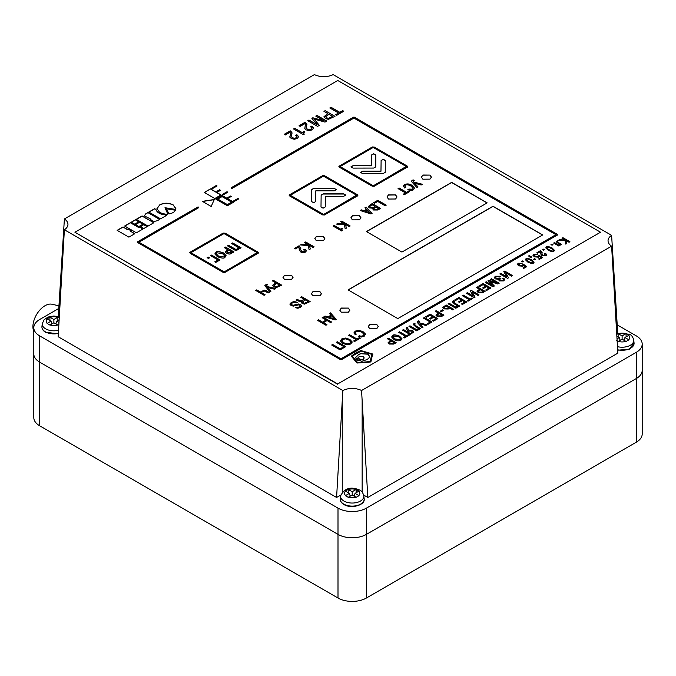 <?xml version="1.0" encoding="UTF-8"?>
<svg xmlns="http://www.w3.org/2000/svg" width="676" height="676" viewBox="0 0 676 676"><rect width="100%" height="100%" fill="white"/><g stroke="black" fill="none" stroke-linecap="round" stroke-linejoin="round"><path stroke-width="1.01" d="M58.795 308.459L39.681 319.495A20.086 11.602 0 0 0 33.8 327.691L33.8 417.582A20.086 11.602 0 0 0 39.681 425.787L338 598.015A20.086 11.602 0 0 0 366.409 598.015L636.319 442.188A20.086 11.602 0 0 0 642.2 433.984L642.2 370.338A20.086 11.602 0 0 1 636.319 378.543L366.409 534.37A20.086 11.602 0 0 1 338 534.37L39.681 362.142A20.086 11.602 0 0 1 33.8 353.937A20.086 11.602 0 0 0 39.681 362.142L338 534.37A20.086 11.602 0 0 0 366.409 534.37L636.319 378.543A20.086 11.602 0 0 0 642.2 370.338L642.2 344.092A20.086 11.602 0 0 0 636.319 335.896L617.205 324.86M64.389 218.956L314.441 74.588A14.061 8.12 0 0 0 333.15 74.588L611.611 235.358A14.061 8.12 0 0 0 608.045 240.757A14.061 8.12 0 0 0 611.611 246.157L617.847 353.117L367.829 497.46L361.559 390.517A14.061 8.12 0 0 0 342.85 390.517L336.58 497.46L58.153 336.716L64.389 229.755A14.061 8.12 0 0 0 67.955 224.356A14.061 8.12 0 0 0 64.389 218.956L58.28 316.571M64.389 229.755L342.85 390.517M361.559 390.517L611.611 246.157M617.72 332.972L611.611 235.358M33.8 327.691A20.086 11.602 0 0 0 39.681 335.896L338 508.124A20.086 11.602 0 0 0 366.409 508.124L636.319 352.297A20.086 11.602 0 0 0 642.2 344.092M367.829 497.46L363.663 495.06M340.746 495.06L336.58 497.46M33.8 331.417A17.12 9.886 -60 0 1 45.013 305.721A17.12 9.886 -60 0 1 51.934 304.234L58.956 305.822M607.766 458.666A22.055 12.734 180 0 1 607.699 458.708L371.825 594.888A22.055 12.734 180 0 1 371.758 594.931M616.715 340.653L618.134 341.473L622.114 339.175L626.086 341.473L628.925 339.834L624.954 337.535L628.925 335.245L626.086 333.606L622.114 335.896L618.134 333.606L616.757 334.392M616.858 336.141L619.267 337.535L617.011 338.837M620.12 340.324L619.267 337.535M618.134 336.876L618.134 333.606M622.114 339.175L622.114 335.896M626.086 336.876L626.086 333.606M624.1 340.324L624.954 337.535M59.285 318.016L57.866 317.205L53.886 319.495L49.914 317.205L47.075 318.844L51.046 321.134L47.075 323.432L49.914 325.071L53.886 322.773L57.866 325.071L58.863 324.488M58.989 322.435L56.733 321.134L59.142 319.74M51.9 323.922L51.046 321.134M49.914 320.475L49.914 317.205M53.886 322.773L53.886 319.495M57.866 320.475L57.866 317.205M55.88 323.922L56.733 321.134M346.805 496.48L348.225 497.308L352.204 495.001L356.184 497.308L359.024 495.669L355.044 493.362L359.024 491.072L356.184 489.432L352.204 491.722L348.225 489.432L345.385 491.072L349.365 493.362L345.385 495.669L346.805 496.48M350.219 496.15L349.365 493.362M348.225 492.703L348.225 489.432M352.204 495.001L352.204 491.722M356.184 492.703L356.184 489.432M354.199 496.15L355.044 493.362M600.533 232.223L337.73 80.495L74.926 232.223L337.73 383.951L600.533 232.223L337.73 383.951M337.73 384.281L74.926 232.223M401.941 252.072L487.176 202.868L451.661 182.359L366.426 231.572L401.941 252.072M319.976 291.686L312.92 291.66L311.399 293.747L312.87 295.784L320.018 295.758L321.455 293.747L319.976 291.686L312.92 291.821L311.408 293.832M323.432 236.6L316.3 236.558L314.813 238.62L316.326 240.698L323.407 240.656L324.86 238.62L323.432 236.6L316.3 236.718L314.822 238.704M395.595 194.933L388.463 194.891L386.985 196.953L388.489 199.04L395.57 198.998L397.023 196.953L395.595 194.933L388.463 195.06L386.985 197.037M376.794 324.488L369.738 324.463L368.226 326.55L369.696 328.595L376.845 328.561L378.273 326.55L376.794 324.488L369.738 324.632L368.226 326.635M348.385 308.087L341.329 308.062L339.808 310.149L341.279 312.194L348.436 312.16L349.864 310.149L348.385 308.087L341.329 308.222L339.817 310.233M291.559 275.284L284.503 275.259L282.99 277.346L284.461 279.382L291.61 279.357L293.046 277.346L291.559 275.284L284.503 275.419L282.99 277.422M429.97 175.092L422.872 175.033L421.359 177.112L422.872 179.191L429.97 179.132L431.415 177.112L429.97 175.092L422.872 175.194L421.359 177.196M359.514 215.771L352.407 215.712L350.903 217.79L352.407 219.869L359.514 219.81L360.95 217.79L359.514 215.771L352.407 215.881L350.903 217.875M397.818 318.59L542.718 234.935L492.998 206.231L348.098 289.886L397.818 318.59M355.525 353.092L351.283 356.151L357.021 363.029L370.879 361.956L372.645 354.004L360.823 350.54L355.525 353.092L351.309 356.176M357.587 195.998L357.367 194.84L324.632 175.946L322.638 175.819L289.472 194.806L289.691 195.956L322.418 214.858L324.412 214.985L357.587 195.829L357.367 194.68L324.632 175.785L322.638 175.659L289.159 195.296M357.587 195.829L357.891 195.347M407.307 167.293L407.087 166.135L374.352 147.241L372.358 147.114L339.191 166.102L339.411 167.251L372.138 186.154L374.132 186.28L407.307 167.124L407.087 165.975L374.352 147.081L372.358 146.954L338.879 166.592M407.307 167.124L407.611 166.642M258.147 253.407L257.928 252.258L225.192 233.355L223.198 233.228L190.032 252.216L190.252 253.373L222.979 272.267L224.973 272.394L258.147 253.246L257.928 252.089L225.192 233.195L223.198 233.068L189.719 252.706M258.147 253.246L258.452 252.756M406.58 192.305L399.119 187.987L398.046 188.612L405.515 192.922L403.445 194.113L404.392 194.663L409.605 191.654L408.65 191.105L406.58 192.466L399.119 188.156L398.189 188.689M405.372 185.182C406.529 184.447 408.355 184.709 410.847 185.968L413.129 188.291L412.453 189.204L408.87 189.077L407.805 189.694C410.357 190.683 412.233 190.7 413.408 189.753L414.616 188.181L411.912 185.292C409.504 183.771 407.02 183.542 404.459 184.616L403.293 186.103L404.687 187.996L405.761 187.379L404.763 186.044L405.372 185.182M414.532 183.171L421.156 184.987L422.399 184.269L413.636 182.021L413.315 180.779L414.227 180.484L413.205 179.9L412.216 180.289L411.523 181.117L412.123 182.216L416.864 187.463L417.971 186.829L414.532 183.171L417.869 186.889M413.036 181.227L413.315 180.779M396.153 342.698L388.438 338.245L387.458 338.811L390.534 340.586L388.117 342.639L389.376 344.059L393.787 344.067L396.153 342.698M399.727 336.183C395.621 334.662 393.297 334.426 392.748 335.49L391.641 336.986L393.947 339.521C396.339 340.974 398.663 341.203 400.927 340.214L402.026 338.76L399.727 336.344C395.621 334.823 393.297 334.595 392.748 335.651L391.641 337.062M406.453 335.752L399.6 331.798L398.62 332.364L405.465 336.318L403.572 337.409L404.442 337.915L409.217 335.161L408.346 334.654L406.453 335.913L399.6 331.958L398.764 332.448M406.546 331.325L403.479 329.558L402.499 330.125L410.222 334.578L413.796 331.865L412.63 330.522L408.786 330.167L407.205 327.404L406.065 328.071L407.696 330.665L406.546 331.493L403.479 329.719L402.642 330.209M416.061 327.125L418.731 328.663L416.813 329.77L409.96 325.815L408.98 326.381L416.703 330.834L420.582 328.595L417.261 326.685C414.464 324.835 413.771 323.905 415.182 323.889L414.253 323.348L413.137 324.404L416.061 327.125M414.599 324.463L415.182 323.889M419.923 323.812L425.99 325.477L427.131 324.818L419.103 322.756L418.807 321.615L419.644 321.345L418.706 320.804L417.802 321.159L417.16 321.92L417.717 322.934L422.061 327.742L423.075 327.159L419.923 323.812L422.973 327.218M418.554 322.038L418.807 321.615M430.215 322.029L427.274 323.728L428.145 324.235L432.065 321.97L424.351 317.509L423.37 318.075L430.215 322.029L427.418 323.812M433.603 317.272L436.028 318.675L432.64 320.627L433.51 321.134L437.879 318.616L430.156 314.154L425.694 316.731L426.564 317.238L430.046 315.227L432.724 316.774L429.649 318.548L430.527 319.055L433.603 317.272M443.955 315.109L436.231 310.647L435.251 311.214L438.327 312.988L435.919 315.041L437.169 316.461L441.58 316.478L443.955 315.109M442.594 309.845L440.194 311.23L441.124 311.771L443.532 310.385L442.594 309.845L440.329 311.315M452.844 309.971L453.824 309.405L446.109 304.944L442.679 307.555L443.819 308.881L448.213 309.017L449.701 308.155L452.844 309.971M455.168 304.538L457.838 306.084L455.92 307.191L449.075 303.237L448.095 303.803L455.81 308.256L459.688 306.017L456.376 304.099C453.571 302.256 452.878 301.319 454.289 301.31L453.368 300.769L452.252 301.826L455.168 304.538M453.714 301.885L454.289 301.31M462.468 300.609L464.894 302.011L461.514 303.963L462.384 304.462L466.744 301.944L459.029 297.491L454.568 300.068L455.438 300.566L458.92 298.555L461.598 300.102L458.522 301.885L459.393 302.383L462.468 300.609M470.057 299.029L463.204 295.074L462.223 295.64L469.076 299.595L467.175 300.693L468.045 301.192L472.82 298.437L471.949 297.93L470.057 299.198L463.204 295.243L462.367 295.725M472.194 292.057L478.033 295.429L479.014 294.863L471.299 290.401L470.344 290.959L473.276 296.063L467.386 292.666L466.406 293.232L474.121 297.685L475.093 297.127L472.194 292.057L475.025 297.17M485.089 291.356L477.374 286.894L476.394 287.461L479.47 289.243L477.053 291.288L478.312 292.708L482.723 292.725L485.089 291.356M486.619 286.666L489.044 288.06L485.664 290.021L486.534 290.519L490.903 288.001L483.179 283.548L478.718 286.125L479.588 286.624L483.07 284.613L485.748 286.159L482.672 287.934L483.543 288.441L486.619 286.666M488.79 280.303L487.979 280.777L492.28 285.247L486.255 281.765L485.275 282.331L492.99 286.793L494.359 285.999L489.965 281.453L497.849 283.988L499.209 283.202L491.494 278.749L490.514 279.315L496.564 282.771L488.79 280.303L488.08 280.878M498.499 279.999L498.803 279.289L499.31 280.92L503.662 280.895L504.795 279.534L503.688 278.149L502.707 278.715L503.459 279.636L502.86 280.354L500.248 280.295L499.64 279.585L500.899 278.512L500.029 278.005L496.463 278.385L495.694 277.473L496.302 276.712L499.598 276.805L500.578 276.239L495.373 276.239L494.266 277.566L495.364 278.909L498.761 279.264L498.499 279.915M505.648 272.741L511.495 276.112L512.476 275.546L504.752 271.093L503.797 271.642L506.73 276.746L500.84 273.349L499.86 273.915L507.575 278.368L508.546 277.811L505.648 272.741L508.479 277.853M518.23 263.243L517.368 264.333L518.72 265.845L522.878 266.209L523.63 265.381L525.328 266.581L522.971 267.941L523.765 268.397L526.815 266.631L523.494 264.282L522.303 265.676L519.565 265.347L518.982 263.682L522.117 263.319L518.23 263.243L517.377 264.409M518.543 264.341L518.982 263.682M522.649 264.764L522.303 265.837L519.565 265.507L518.982 263.843M522.742 260.877L521.821 261.409L522.92 262.043L523.841 261.511L522.742 260.877L521.965 261.494M525.979 258.773L525.32 259.652L527.745 262.043C531.201 263.572 533.094 263.91 533.415 263.065L534.074 262.178L531.649 259.787C528.193 258.266 526.3 257.928 525.979 258.773M529.519 255.942L529.029 255.494L529.291 256.703L530.728 257.531L531.649 256.998L529.029 255.494L528.742 256.035M531.505 257.083L529.942 256.618L529.612 255.824M534.555 258.68L533.634 259.212L534.724 259.846L535.645 259.314L534.555 258.68L533.778 259.297M533.846 254.227L532.992 255.308L534.344 256.829L538.502 257.193L539.254 256.365L540.944 257.564L538.595 258.916L539.38 259.381L542.439 257.615L539.11 255.266L537.919 256.66L535.181 256.331L534.598 254.658L537.741 254.294L533.846 254.227L532.992 255.393M534.158 255.325L534.598 254.658M538.273 255.748L537.919 256.821L535.181 256.491L534.598 254.827M542.101 252.689L540.673 250.534L536.896 252.714L537.682 253.17L540.504 251.548L540.834 254.091L541.975 255.672L545.963 255.824L546.791 254.784L545.642 253.424L544.56 253.804L545.202 255.342L542.862 255.148L541.983 253.897L542.11 252.503M545.574 254.911L545.202 255.511L542.862 255.308L541.991 253.973M540.986 252.663L540.834 254.168M543.217 249.064L542.287 249.596L543.386 250.23L544.307 249.697L543.217 249.064L542.431 249.681M546.445 246.951L545.785 247.839L548.211 250.23C551.667 251.751 553.559 252.089 553.881 251.252L554.54 250.365L552.123 247.974C548.658 246.453 546.766 246.106 546.445 246.951M551.886 244.053L550.965 244.585L552.055 245.219L552.985 244.687L551.886 244.053L551.109 244.67M557.92 241.307L557.041 241.045C555.951 241.585 556.559 242.473 558.875 243.69L560.167 244.442L558.942 245.143L554.472 242.566L553.636 243.047L558.731 245.988L561.587 244.332L559.669 243.233C557.92 242.346 557.328 241.704 557.894 241.315L557.438 240.867L556.517 241.687M566.057 240.529L569.04 242.253L569.936 241.738L562.914 237.69L562.026 238.205L565.449 240.183L559.677 239.558L558.604 240.174L565.077 240.791L565.795 244.129L566.792 243.554L566.057 240.529L566.758 243.571M290.486 133.147L289.936 137.203L291.272 138.479L294.263 139.273L297.246 138.462L298.665 136.645L296.899 134.71L295.725 135.394L296.992 136.704L296.181 137.803L294.373 138.267L292.488 137.76L291.542 136.814L291.905 132.42L290.232 130.831L284.157 134.338L285.264 134.98L290.004 132.243L290.494 133.434M292.04 133.206L290.232 130.992L284.3 134.423M296.992 136.704L296.181 137.963L294.373 138.428L292.488 137.921L291.457 136.408M289.843 136.662L289.936 137.203M366.561 209.298L364.043 210.751L361.263 209.847L360.139 210.489L370.98 213.954L372.113 213.303L366.113 207.042L364.989 207.693L366.561 209.459L364.043 210.92L361.263 210.008L360.325 210.549M372.687 208.977L373 208.25L373.541 210.008L377.825 210.008L380.613 208.394L372.197 203.535L368.209 206.552L369.341 207.887L372.941 208.216L372.687 208.901M374.453 203.324L377.698 201.448L385.168 205.757L386.241 205.141L377.825 200.282L373.507 202.775L374.453 203.324M340.121 348.765L332.651 344.447L331.679 345.014L340.096 349.872L345.732 346.619L337.316 341.76L336.335 342.326L343.805 346.636L340.121 348.926L332.651 344.616L331.823 345.098M345.639 338.042L341.87 338.837L340.518 341L342.867 343.416L347.109 344.777L350.802 343.991L352.154 341.862L349.805 339.411L345.639 338.042L341.87 338.997L340.518 341.16M352.179 342.149L349.805 339.572L345.639 338.211M349.526 334.713L348.546 335.271L356.015 339.589L353.666 340.949L354.613 341.49L360.308 338.203L359.362 337.654L356.996 339.022L349.526 334.713L348.689 335.355M364.077 334.147L363.24 335.702L361.314 336.234L359.311 335.786L358.331 336.344L361.28 337.054L364.195 336.251L365.496 334.054L363.012 331.62L358.922 330.31L355.238 331.122L353.92 332.862L355.213 334.645L356.184 334.088L355.306 332.862L356.151 331.688L358.897 331.206L362.023 332.246L364.144 334.603M365.564 334.502L363.012 331.781L358.922 330.48L355.238 331.282L353.92 333.023M266.606 290.832L264.417 290.139L260.353 291.998L256.694 289.886L255.722 290.452L264.139 295.311L265.119 294.744L261.299 292.547L262.626 291.686L264.341 291.035L268.279 292.919L269.259 292.353L264.417 290.3L260.353 292.159L256.694 290.046L255.866 290.528M264.84 285.593L269.825 292.024L270.848 291.44L267.535 287.503L274.676 289.227L275.876 288.534L266.792 286.472L266.268 285.695L267.51 284.782L266.521 284.216L264.84 285.534M275.673 288.652L266.792 286.641L266.268 285.855L266.69 285.103M273.298 280.303L272.327 280.861L275.681 282.805L272.529 285.34L273.881 286.894L276.357 287.57L281.715 285.162L273.298 280.303L272.462 280.946M301.69 306L300.651 304.538L298.716 303.963L293.308 305.222L292.066 304.884L291.398 303.938L292.294 302.949L294.39 302.375L296.341 302.89L297.313 302.324L294.322 301.53L291.39 302.366L289.894 304.014L291.052 305.493L293.3 306.127L298.471 304.876L299.671 305.172L300.228 306.025L299.4 306.955L295.184 307.665L297.812 308.239L300.313 307.521L301.699 305.865M301.69 306.16L300.651 304.699L298.716 304.132L293.308 305.383L292.066 305.045L291.398 303.938M300.237 306.093L299.4 307.115L295.344 307.741M300.735 297.271L304.301 299.333L300.812 300.904L297.017 299.409L295.995 300.009L299.95 301.64L301.369 301.564L301.234 302.527L302.24 303.507L304.546 304.132L310.132 301.564L301.707 296.705L300.735 297.271M322.477 322.089L318.523 319.807L317.543 320.365L325.967 325.232L326.939 324.666L323.424 322.638L327.083 320.525L330.589 322.553L331.57 321.996L323.145 317.137L322.173 317.695L326.128 319.985L322.477 322.249L318.523 319.968L317.686 320.449M327.894 316.9L325.038 316.047L323.99 316.647L335.152 319.925L336.192 319.317L330.522 312.878L329.465 313.487L330.97 315.134L327.894 317.069L325.038 316.207L324.176 316.698M300.82 248.32L299.105 245.734L294.567 248.345L295.522 248.895L298.902 246.943L299.299 250.002L300.668 251.895C301.538 252.748 303.135 252.807 305.451 252.08L306.439 250.83L305.07 249.199L303.769 249.664L304.538 251.506L301.741 251.261L300.685 249.765L300.828 248.092M304.994 250.973L304.538 251.675L301.741 251.43L300.685 249.85M299.485 248.269L299.299 250.078M309.422 245.354L313.005 247.424L314.078 246.808L305.662 241.949L304.589 242.566L308.704 244.94L301.775 244.188L300.49 244.932L308.256 245.667L309.109 249.672L310.309 248.979L309.422 245.354L310.276 249.005M341.988 228.277L340.527 229.122L334.197 225.471L333.133 226.088L341.549 230.947L342.369 230.474L341.752 229.544L342.58 228.615L341.988 228.277L340.527 229.282L334.197 225.632L333.268 226.164M345.504 224.525L349.086 226.595L350.16 225.978L341.743 221.111L340.67 221.736L344.785 224.111L337.856 223.359L336.572 224.102L344.337 224.838L345.191 228.843L346.391 228.15L345.504 224.525L346.357 228.167M302.087 132.513L294.702 128.246L293.502 128.947L303.321 134.617L304.166 134.127L303.608 132.986L304.825 131.727L304.132 131.33L302.087 132.673L294.702 128.415L293.646 129.023M305.375 124.553L304.825 128.601L306.16 129.876L309.152 130.671L312.135 129.868L313.554 128.051L311.788 126.116L310.614 126.792L311.889 128.11L311.07 129.201L309.262 129.674L307.377 129.158L306.431 128.22L306.794 123.826L305.121 122.238L299.045 125.744L300.161 126.378L304.901 123.649L305.383 124.84M306.929 124.604L305.121 122.398L299.189 125.82M311.889 128.11L311.07 129.369L309.262 129.834L307.377 129.327L306.346 127.806M304.732 128.06L304.825 128.601M311.873 118.334L317.213 124.781L308.949 120.024L307.749 120.717L317.568 126.387L319.376 125.347L314.095 119.052L324.995 122.102L326.795 121.063L316.976 115.393L315.768 116.086L324.024 120.852L312.844 117.776L311.873 118.334M219.599 189.77L216.852 191.35L217.79 191.899L220.537 190.311L219.599 189.77L216.996 191.435M227.389 205.766L233.668 202.149L222.125 195.482L215.847 199.107L227.389 205.766M557.413 235.138L557.413 234.395L354.41 117.193L353.404 117.193L231.302 187.691L231.302 188.274L232.307 188.274L353.911 118.072L555.892 234.682L340.915 358.804L138.935 242.185L198.752 207.642L198.752 207.059L197.747 207.059L137.49 241.847L137.49 242.439L340.484 359.632L341.498 359.632L557.413 234.978L557.413 234.395L557.413 234.978M198.752 207.811L198.752 207.228L197.747 207.228L137.49 241.847L137.49 242.439M198.752 207.642L198.752 207.059M557.413 234.555L354.41 117.362L353.404 117.362L231.302 187.691L231.302 188.274M230.423 196.023L227.677 197.603L228.471 198.06L231.217 196.479L230.423 196.023L227.82 197.688M227.026 191.731L222.336 194.434L223.131 194.899L227.82 192.187L227.026 191.731L222.48 194.519M238.07 198.355L233.305 201.102L234.099 201.558L238.865 198.812L238.07 198.355L233.448 201.186M216.278 185.52L211.588 188.232L212.382 188.689L217.072 185.976L216.278 185.52L211.732 188.308M211.157 206.476L214.326 199.479L202.42 201.355L211.157 206.476M210.506 188.857L204.296 192.44L214.833 198.516L221.044 194.933L210.506 188.857L204.439 192.516M128.026 228.894L127.232 229.35L123.049 226.933L117.134 230.347L128.888 237.141L134.811 233.719L130.629 231.31L131.414 230.846L128.026 228.894L127.232 229.51L123.049 227.094L117.269 230.431M139.645 227.018L138.85 227.474L130.476 222.641L124.638 226.012L136.4 232.806L143.033 228.97L139.645 227.018L138.85 227.635L130.476 222.801L124.781 226.097M135.462 219.768L131.271 222.184L134.668 224.136L138.85 221.728L135.462 219.768L131.414 222.26M139.645 222.184L135.462 224.601L138.85 226.553L143.033 224.136L139.645 222.184L135.606 224.677M143.827 224.601L140.439 226.553L143.827 228.513L147.224 226.553L143.827 224.601L140.583 226.637M143.396 216.683L142.095 215.931L136.256 219.311L148.019 226.097L153.858 222.725L148.45 219.599L142.095 216.1L136.4 219.387M150.545 218.973C151.661 221.255 153.967 221.812 157.466 220.638L159.781 219.311L148.019 212.517L145.703 213.853L144.309 215.897L150.545 218.973M155.953 209.433L154.652 208.681L148.813 212.061L160.575 218.847L166.414 215.475L165.045 214.681C160.068 214.14 157.035 212.391 155.953 209.433L154.652 208.85L148.948 212.137M159.781 212.56C163.913 214.013 166.609 214.52 167.859 214.055L164.978 207.726L175.726 209.433L175.861 208.563L173.132 204.853C168.645 202.69 164.192 202.673 159.781 204.811L156.933 208.631L159.781 212.56M166.414 208.639L168.941 213.937C172.279 213.346 174.493 212.07 175.583 210.101L166.414 208.639M327.877 113.619L323.939 116.728L325.477 118.57L328.409 119.339L334.983 116.34L325.164 110.661L323.956 111.363L327.877 113.619L323.931 116.821M331.046 107.273L329.837 107.966L338.558 112.993L335.642 114.675L336.749 115.317L343.788 111.253L342.681 110.611L339.758 112.3L331.046 107.273L329.981 108.05M343.645 111.337L342.681 110.779L339.758 112.461L331.046 107.433M338.558 112.993L335.786 114.759M334.84 116.416L325.164 110.661M325.164 110.83L324.1 111.439M325.714 116.864L326.677 118.004L328.502 118.477L332.668 116.559L328.984 114.261L325.714 116.703L326.677 117.844L328.502 118.308L332.668 116.39M175.498 210.253L166.499 208.816M175.861 208.647L173.132 205.014C168.645 202.851 164.192 202.842 159.781 204.972L156.942 208.715M167.8 214.081L164.978 207.726M166.279 215.559L165.045 214.681M165.045 214.85C160.068 214.309 157.035 212.551 155.953 209.594M159.637 219.387L148.019 212.678L145.703 213.853M145.703 214.013L144.309 215.982M153.722 222.81L148.45 219.599M148.45 219.759L143.396 216.844M147.081 226.637L143.827 224.762M142.898 224.221L139.645 222.345M138.707 221.804L135.462 219.928M142.898 229.054L139.645 227.178M131.279 230.93L128.026 229.054M134.668 233.803L130.629 231.31M220.9 195.018L210.506 189.018M214.25 199.657L202.639 201.482M216.928 186.061L216.278 185.689M238.721 198.896L238.07 198.516M227.685 192.271L227.026 191.891M231.074 196.564L230.423 196.184M137.49 242.016L137.49 242.6M555.892 234.682L340.915 358.964L138.935 242.185M231.302 187.852L231.302 188.435M233.524 202.225L222.125 195.643L215.99 199.183M217.79 199.065L227.389 204.769L231.648 202.149L222.049 196.606L217.79 199.065L227.389 204.6L231.648 202.149M220.393 190.395L219.599 189.931M324.049 120.835L312.844 117.937L311.966 118.444M326.652 121.148L316.976 115.554L315.912 116.171M319.283 125.406L314.095 119.052M317.213 124.781L308.949 120.184L307.893 120.801M306.929 124.688L306.794 123.987M306.431 128.381L306.346 127.891M313.554 128.212L311.788 126.277L310.749 126.877M305.375 124.714L304.825 128.77M304.682 131.803L304.132 131.49L302.087 132.673M304.166 134.296L303.608 133.147M344.785 224.111L337.856 223.519L336.809 224.119M350.016 226.054L341.743 221.28L340.814 221.812M342.436 228.699L341.988 228.437M342.242 230.55L341.752 229.629M308.704 244.94L301.775 244.357L300.727 244.957M313.934 246.892L305.662 242.109L304.732 242.65M300.82 248.481L299.105 245.895L294.711 248.43M304.994 251.058L304.538 251.675M306.439 250.914L304.817 249.224L303.913 249.74M299.485 248.354L299.426 248.929M330.97 315.134L327.894 317.069M336.099 319.376L330.522 313.039L329.567 313.588M329.119 317.298L334.535 319.123L331.646 315.836L329.119 317.298L334.535 318.962M326.128 319.985L322.477 322.249M331.426 322.072L323.145 317.298L322.317 317.779M326.795 324.75L323.424 322.638M309.988 301.648L301.707 296.865L300.879 297.347M304.301 299.333L300.812 301.074L297.71 299.73L296.215 300.043M302.434 302.054L304.606 303.397L308.205 301.741L305.256 299.882L302.434 301.969L303.161 302.84L304.606 303.237L308.205 301.58M297.313 302.493L294.322 301.69L291.39 302.535L289.894 304.175M281.571 285.247L273.298 280.464M275.681 282.805L272.529 285.5M274 285.458L274.853 286.472L276.399 286.886L279.788 285.34L276.628 283.354L274 285.34L274.853 286.303L276.399 286.717L279.788 285.179M270.755 291.491L267.535 287.503M267.316 284.833L266.521 284.376L264.84 285.644M266.268 285.855L266.69 285.264L266.268 285.855M269.116 292.438L266.606 290.993M264.975 294.829L261.299 292.547M356.184 334.248L355.306 332.964M364.077 334.307L363.24 335.871L358.491 336.42M360.164 338.287L359.362 337.823L356.996 339.183L349.526 334.873M356.015 339.589L353.801 341.025M341.904 340.729L343.907 342.977L347.067 344.084L349.847 343.602L350.7 342.005M350.7 341.836L348.765 340.011L345.495 338.862L342.825 339.386L341.921 340.89L343.907 342.816L347.067 343.923L349.847 343.442L350.768 342.318M343.805 346.636L340.121 348.926M345.588 346.704L337.316 341.921L336.479 342.402M386.097 205.225L377.825 200.442L373.651 202.859M380.47 208.478L372.197 203.696L368.217 206.636M369.755 206.526L370.524 207.481L373.465 207.456L375.019 206.56L372.07 204.701L369.747 206.442L370.524 207.321L373.465 207.295L375.019 206.4M373.853 208.622L374.512 209.467L377.064 209.509L378.594 208.631L375.966 206.949L373.845 208.538L374.512 209.306L377.064 209.34L378.594 208.461M372.011 213.362L366.113 207.211L365.091 207.794M365.226 211.166L370.025 212.915L367.271 209.982L365.226 211.166L370.025 212.754M292.032 133.282L291.905 132.581M291.542 136.983L291.457 136.493M298.665 136.814L296.899 134.879L295.86 135.47M290.486 133.307L289.936 137.363M565.449 240.183L559.677 239.718L558.849 240.2M569.792 241.822L562.914 237.851L562.17 238.29M560.167 244.442L558.942 245.312L554.472 242.726L553.779 243.123M557.041 241.205L556.525 241.771M561.443 244.416L559.669 243.394C557.92 242.507 557.328 241.864 557.894 241.476M552.841 244.771L551.886 244.222M554.54 250.45L552.123 248.134C548.658 246.613 546.766 246.275 546.445 247.12L545.794 247.915M546.935 247.872L547.197 247.391C546.377 247.619 547.011 248.396 549.089 249.723C551.379 250.923 552.731 251.286 553.129 250.813L553.39 250.5M547.197 247.551C546.377 247.788 547.011 248.565 549.089 249.883C551.379 251.092 552.731 251.455 553.129 250.982L553.399 250.585M553.129 250.813C553.957 250.585 553.323 249.807 551.236 248.481C548.946 247.281 547.602 246.917 547.197 247.391M544.163 249.774L543.217 249.224M542.101 252.858L540.673 250.695L537.031 252.799M545.583 254.996L545.202 255.511M546.783 254.869L545.431 253.466L544.704 253.889M540.986 252.74L540.944 253.221M537.741 254.463L533.846 254.387M538.273 255.917L537.919 256.821L538.273 255.917M542.313 257.683L539.11 255.427L538.341 255.874M540.944 257.564L538.73 259.001M535.502 259.39L534.555 258.849M529.029 255.655L528.742 256.111M529.942 256.618L529.612 255.993L529.942 256.618M534.074 262.263L531.649 259.956C528.193 258.426 526.3 258.088 525.979 258.933L525.32 259.736M526.469 259.685L526.731 259.204C525.911 259.44 526.545 260.218 528.624 261.536C530.913 262.744 532.257 263.108 532.663 262.634L532.925 262.313M526.731 259.373C525.911 259.601 526.545 260.378 528.624 261.705C530.913 262.905 532.257 263.268 532.663 262.795L532.933 262.398M532.663 262.634C533.491 262.398 532.857 261.62 530.77 260.302C528.48 259.094 527.136 258.731 526.731 259.204M523.697 261.595L522.742 261.046M522.117 263.479L518.23 263.412M522.649 264.933L522.303 265.837L522.649 264.933M526.688 266.707L523.494 264.443L522.725 264.891M525.328 266.581L523.114 268.017M506.73 276.746L500.84 273.51L500.003 274M512.332 275.631L504.752 271.253L503.865 271.769M500.578 276.399L495.373 276.399L494.266 277.65M500.755 278.596L496.463 278.546L495.702 277.549M503.451 279.712L502.86 280.523L500.248 280.464L499.648 279.67M504.795 279.619L503.688 278.309L502.834 278.799M496.564 282.771L488.79 280.472M499.074 283.286L491.494 278.909L490.658 279.391M494.257 286.058L489.965 281.453M492.28 285.247L486.255 281.934L485.419 282.416M485.748 286.159L482.816 288.018M490.759 288.086L483.179 283.709L478.862 286.201M489.044 288.06L485.807 290.097M479.47 289.243L477.062 291.373M484.945 291.432L477.374 287.063L476.538 287.545M478.456 291.297L479.284 292.285L482.005 292.294L483.239 291.584L480.34 289.742L478.447 291.221L479.284 292.125L482.005 292.133L483.239 291.415M473.276 296.063L467.386 292.826L466.55 293.316M478.878 294.939L471.299 290.57L470.412 291.086M472.685 298.522L471.949 298.099L470.057 299.198M469.076 299.595L467.319 300.769M461.598 300.102L458.666 301.961M466.609 302.028L459.029 297.651L454.703 300.152M464.894 302.011L461.649 304.048M454.103 301.361L453.368 300.769M453.368 300.938L452.252 301.902M459.553 306.101L456.376 304.268C453.571 302.417 452.878 301.488 454.289 301.471M457.838 306.084L455.92 307.352L449.075 303.397L448.239 303.887M453.689 309.481L446.109 305.113L442.679 307.639M444.107 307.563L444.842 308.493L447.546 308.56L448.83 307.817L445.999 306.017L444.098 307.479L444.842 308.324L447.546 308.4L448.83 307.656M443.388 310.461L442.594 310.005M438.327 312.988L435.919 315.126M443.811 315.185L436.231 310.816L435.395 311.298M437.313 315.05L438.141 316.038L440.862 316.047L442.096 315.337L439.197 313.495L437.304 314.974L438.141 315.878L440.862 315.878L442.096 315.168M432.724 316.774L429.792 318.633M437.735 318.692L430.156 314.323L425.838 316.816M436.028 318.675L432.784 320.711M431.93 322.046L424.351 317.678L423.514 318.159M419.433 321.387L418.706 320.973L417.168 322.004M426.936 324.928L419.103 322.756M419.103 322.917L418.807 321.776M414.996 323.939L414.253 323.348M414.253 323.517L413.146 324.488M420.438 328.68L417.261 326.846C414.464 324.995 413.771 324.066 415.182 324.049M418.731 328.663L416.813 329.93L409.96 325.984L409.124 326.466M407.696 330.665L406.546 331.493M413.788 331.95L412.63 330.691L408.786 330.327L407.205 327.573L406.141 328.19M410.332 333.674L412.343 331.958L411.633 331.096L408.752 331.063L407.417 331.832L410.332 333.674L412.335 332.034M407.417 331.832L410.332 333.513M409.073 335.237L408.346 334.823L406.453 335.913M405.465 336.318L403.716 337.493M402.017 338.837L399.727 336.344M392.984 336.935L394.97 339.09L400.057 339.876L400.682 338.938M398.696 336.775L393.618 335.989L392.984 336.851L394.97 338.93L400.057 339.707L400.682 338.853L398.696 336.775M390.534 340.586L388.125 342.724M396.009 342.783L388.438 338.406L387.593 338.896M389.52 342.647L390.339 343.636L393.069 343.645L394.302 342.926L391.404 341.093L389.511 342.563L390.339 343.476L393.069 343.476L394.302 342.766M414.016 180.526L413.205 180.061L411.523 181.193M422.196 184.387L413.636 182.021M413.636 182.182L413.315 180.94M405.625 187.455L404.772 186.128M414.608 188.266L411.912 185.461C409.504 183.94 407.02 183.711 404.459 184.776L403.293 186.179M413.129 188.367L412.453 189.364L408.87 189.246L407.958 189.77M409.462 191.739L408.65 191.274L406.58 192.466M405.515 192.922L403.589 194.198M190.919 252.689L224.162 272.048L257.074 252.579L224.018 233.583L190.919 252.689L224.162 271.879L257.26 252.773M223.984 256.829L224.677 255.891L222.539 253.661L216.979 252.79L216.252 253.787L218.424 256.035L223.984 256.998L224.669 255.976M227.727 252.748L230.474 252.748L231.843 251.962L228.741 250.171L226.773 251.734L227.727 252.917L230.474 252.917L231.843 251.962M216.261 253.872L218.424 256.204L223.984 256.998M226.773 251.818L227.727 252.917M209.399 257.919L208.174 257.21L207.236 257.75M219.869 260.04L211.571 255.241L210.701 255.748M217.993 259.956L214.748 261.832L215.754 262.415L220.013 259.956L211.571 255.08L210.566 255.663L217.993 259.956L214.892 261.916M226.139 255.841L223.697 253.162C219.193 251.497 216.65 251.244 216.05 252.41L214.833 253.973M233.795 251.996L225.497 247.205L224.55 247.746M227.804 249.621L225.226 251.802L226.646 253.373C228.86 254.26 230.423 254.277 231.336 253.415L233.938 251.92L225.497 247.044L224.415 247.669L227.804 249.79L225.226 251.886M240.935 247.872L232.637 243.081L231.767 243.58M239.059 247.788L236.034 249.545L228.598 245.253L227.516 245.878L235.958 250.754L241.078 247.788L232.637 242.921L231.631 243.504L239.059 247.957L236.034 249.706L228.598 245.413L227.66 245.954M208.174 257.041L207.093 257.666L208.461 258.46L209.543 257.835L208.174 257.21M217.342 256.66C221.677 258.316 224.204 258.553 224.922 257.37L226.147 255.756L223.697 252.993C219.193 251.328 216.65 251.083 216.05 252.249L214.833 253.897L217.342 256.66M340.079 166.575L373.321 185.925L406.234 166.465L373.177 147.461L340.079 166.575L373.321 185.765L406.411 166.659M375.839 154.99L373.676 153.908L371.589 155.117L371.513 165.823L353.109 165.781L350.945 166.862L353.109 168.113L373.676 168.071L375.772 166.862L375.839 154.99L373.676 153.739L371.589 154.948L371.513 165.654L353.109 165.612L350.945 166.862M362.64 171.281L360.469 172.363L362.564 173.571L383.131 173.529L385.227 172.321L385.295 160.609L383.207 159.401L381.112 160.609L380.968 171.281L362.64 171.281L360.469 172.532M383.207 159.401L381.112 160.449L380.968 171.112L362.64 171.112M385.295 160.449L383.207 159.24M290.359 195.279L323.601 214.63L356.514 195.17L323.458 176.166L290.359 195.279L323.601 214.469L356.691 195.364M345.825 195.237L343.729 194.029L323.238 194.029L321.142 195.237L320.999 207.033M336.369 189.779L334.282 188.57L313.715 188.528L311.619 189.736L311.475 201.499L313.639 202.732L315.802 201.482L315.802 190.818L334.282 190.818L336.369 189.61L334.282 188.401L313.715 188.359L311.619 189.567L311.475 201.49M315.844 194.544L315.802 190.818M325.333 196.412L343.729 196.277L345.825 195.068L343.729 193.86L323.238 193.86L321.142 195.068L320.999 206.983L323.094 208.191L325.257 206.94L325.333 196.361M372.822 354.376L360.73 350.59M360.73 350.76L355.525 353.252M352.255 356.1L357.638 362.733L370.085 361.761L371.859 354.359L361.085 351.106L352.255 356.1L357.638 362.573L370.085 361.601L371.859 354.359M360.409 359.412L358.145 358.846L357.004 359.505M359.024 359.362L358.145 358.686L356.86 359.429L357.739 359.936L357.241 360.384M369.628 356.531L367.938 354.216L360.79 353.709L358.381 354.815L355.255 357.925M364.203 357.976L363.358 359.269L359.666 360.469M357.739 359.936L357.097 360.308L357.984 360.815L360.553 359.336L359.666 358.821L359.024 359.193M368.817 358.179L369.628 356.446L367.938 354.047L360.79 353.54L358.381 354.655L355.255 357.756L357.021 358.779L359.108 356.649L363.358 356.691L364.203 357.9L363.358 359.1L359.666 360.308L361.516 361.373L366.975 359.607L368.817 358.179M542.575 235.011L492.998 206.391L348.241 289.962M360.95 217.875L359.514 215.931M431.406 177.196L429.97 175.253M293.038 277.422L291.559 275.445M349.864 310.233L348.385 308.256M378.273 326.635L376.794 324.657M397.023 197.037L395.595 195.102M324.86 238.696L323.432 236.761M321.455 293.832L319.976 291.855M487.033 202.944L451.661 182.528L366.569 231.648M338 598.015L338 508.124M366.409 598.015L366.409 508.124M39.681 425.787L39.681 335.896M636.319 442.188L636.319 352.297M612.169 244.526L612.169 256.01M362.15 400.353L362.15 492.136M342.259 400.353L342.259 492.136M63.831 228.125L63.831 239.6M617.467 346.661A11.636 6.718 180 0 0 633.716 340.045L634.054 342.909A11.974 6.912 180 0 1 617.653 349.788M628.739 335.347A7.63 4.411 180 0 1 628.739 339.724M625.9 341.363A7.63 4.411 180 0 1 618.32 341.363M618.32 333.707A7.63 4.411 180 0 1 625.9 333.707M58.347 333.386A11.974 6.912 180 0 1 45.427 331.857A11.974 6.912 180 0 1 41.946 326.508L42.284 323.643A11.636 6.718 180 0 0 45.664 328.849A11.636 6.718 180 0 0 58.533 330.26M57.68 324.962A7.63 4.411 180 0 1 50.1 324.962M47.261 323.314A7.63 4.411 180 0 1 47.261 318.945M50.1 317.306A7.63 4.411 180 0 1 57.68 317.306M45.993 332.254A11.171 6.447 180 0 1 45.038 331.629M364.144 498.736A11.974 6.912 180 0 1 357.156 505.496A11.974 6.912 180 0 1 343.738 504.093A11.974 6.912 180 0 1 340.265 498.736L340.603 495.88A11.636 6.718 180 0 0 343.983 501.077A11.636 6.718 180 0 0 357.021 502.445A11.636 6.718 180 0 0 363.815 495.88L364.144 498.736C365.606 505.048 351.19 509.18 343.907 504.524C341.27 502.927 340.053 500.992 340.265 498.736M358.829 491.173A7.63 4.411 180 0 1 358.829 495.55M355.99 497.19A7.63 4.411 180 0 1 348.419 497.19M345.58 495.55A7.63 4.411 180 0 1 345.58 491.173M348.419 489.534A7.63 4.411 180 0 1 355.99 489.534M344.304 504.482A11.171 6.447 180 0 1 343.357 503.857M634.054 342.909L629.263 349.281L617.678 350.185M633.716 340.045C632.956 337.062 631.553 335.119 629.517 334.223L616.689 333.302M58.322 333.783L45.588 332.296C42.951 330.691 41.743 328.764 41.946 326.508M59.311 316.9L53.894 315.988L48.064 317.052L44.16 319.663L42.284 323.643M363.815 495.88C363.046 492.897 361.652 490.953 359.615 490.049C350.81 486.255 344.473 488.199 340.603 495.88"/></g></svg>
